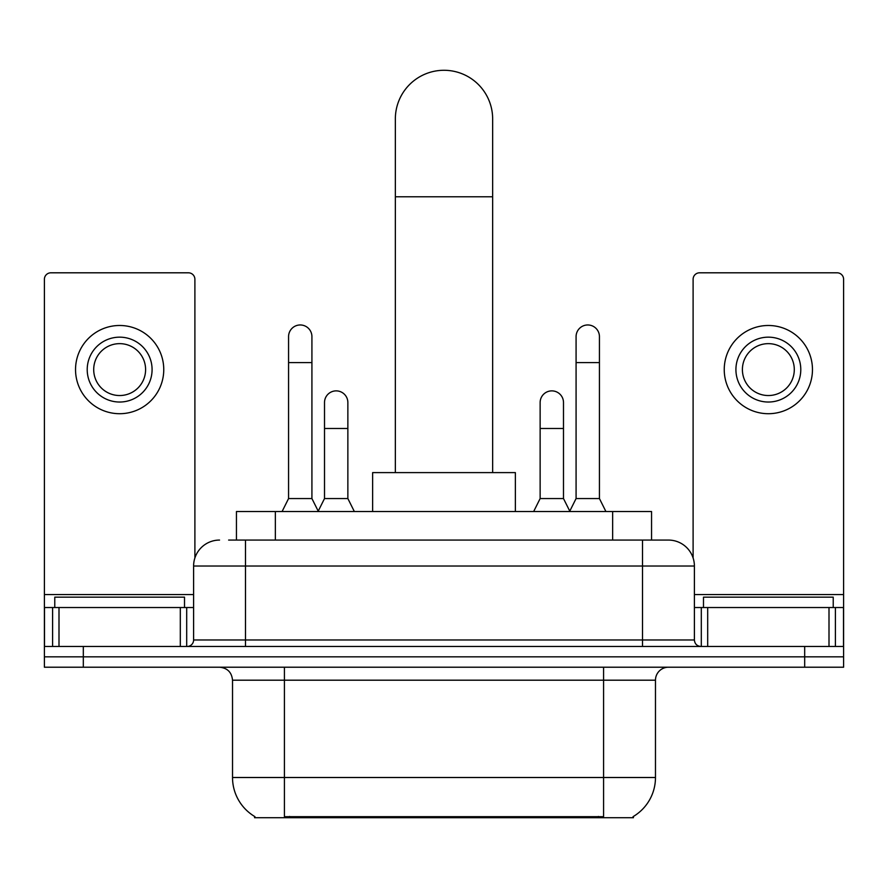 <?xml version="1.0" encoding="UTF-8"?>
<svg xmlns="http://www.w3.org/2000/svg" width="888" height="888" viewBox="0 0 888 888"><rect width="100%" height="100%" fill="white"/><g stroke="black" fill="none" stroke-linecap="round" stroke-linejoin="round"><path stroke-width="1.33" d="M236.441 540.071L236.441 511.532L651.559 511.532L651.559 540.071M633.422 816.438L633.422 817.715L254.579 817.715L254.579 816.438M254.967 816.671A45.41 45.41 0 0 1 232.523 777.5L284.415 777.5L284.415 816.671L603.585 816.671L603.585 777.5L655.477 777.5L655.477 680.197A12.976 12.976 0 0 1 668.453 667.221M232.523 777.5L232.523 680.197C231.757 672.316 227.428 667.987 219.547 667.221M633.033 816.671A45.41 45.41 0 0 0 655.477 777.5M83.317 667.221L843.6 667.221L843.6 656.843L44.4 656.843L44.4 667.221L83.317 667.221L83.317 656.843L44.4 656.843L44.4 607.536L58.997 607.536L58.997 646.464M229.226 540.071L668.453 540.071A25.952 25.952 0 0 1 694.394 566.022L694.394 639.971C694.782 643.911 696.947 646.076 700.887 646.464M228.638 540.071L245.499 540.071L245.499 566.022L193.606 566.022L193.606 639.971A6.482 6.482 0 0 1 187.113 646.464M219.547 540.071A25.952 25.952 0 0 0 193.606 566.022M804.683 667.221L804.683 656.843L843.6 656.843L843.6 607.536L843.6 646.464L44.4 646.464M804.683 646.464L804.683 656.843L83.317 656.843L83.317 646.464M694.394 566.022L642.501 566.022L642.501 540.071L668.453 540.071M184.515 607.536L184.515 597.158L54.779 597.158L54.779 607.536M180.308 646.464L180.308 607.536L58.997 607.536M194.894 557.919L194.894 279.298A6.482 6.482 0 0 0 188.411 272.805L50.882 272.805A6.482 6.482 0 0 0 44.4 279.298L44.4 607.536M180.308 607.536L193.606 607.536M119.647 337.163A32.434 32.434 0 0 0 87.213 369.597A32.434 32.434 0 0 0 119.647 402.031A32.434 32.434 0 0 0 152.081 369.597A32.434 32.434 0 0 0 119.647 337.163M119.647 343.645A25.952 25.952 0 0 0 93.706 369.597A25.952 25.952 0 0 0 119.647 395.537A25.952 25.952 0 0 0 145.599 369.597A25.952 25.952 0 0 0 119.647 343.645M119.647 413.708A44.111 44.111 0 0 0 163.758 369.597A44.111 44.111 0 0 0 119.647 325.485A44.111 44.111 0 0 0 75.535 369.597A44.111 44.111 0 0 0 119.647 413.708M833.221 607.536L833.221 597.158L703.485 597.158L703.485 607.536M395.349 472.605L395.349 118.937A48.651 48.651 0 0 1 444 70.285A48.651 48.651 0 0 1 492.651 118.937A48.651 48.651 0 0 0 444 70.285M492.651 472.605L492.651 118.937M515.362 511.532L515.362 472.605L372.638 472.605L372.638 511.532M282.084 511.532L288.567 498.557L311.921 498.557L318.415 511.532M311.921 498.557L311.921 336.641A11.677 11.677 0 0 0 300.244 324.964A11.677 11.677 0 0 1 300.976 324.986M288.567 498.557L288.567 362.593L311.921 362.593M288.567 362.593L288.567 336.641A11.677 11.677 0 0 1 300.244 324.964M569.585 511.532L576.079 498.557L599.433 498.557L605.916 511.532M599.433 498.557L599.433 336.641A11.677 11.677 0 0 0 587.756 324.964A11.677 11.677 0 0 1 588.489 324.986M576.079 498.557L576.079 362.593L599.433 362.593M576.079 362.593L576.079 336.641A11.677 11.677 0 0 1 587.756 324.964M318.215 511.144L324.509 498.557L347.863 498.557L354.345 511.532M347.863 498.557L347.863 402.553A11.677 11.677 0 0 0 336.918 390.898A11.677 11.677 0 0 1 347.863 402.553M324.509 498.557L324.509 428.493L347.863 428.493M324.509 428.493L324.509 402.553A11.677 11.677 0 0 1 336.918 390.898M533.655 511.532L540.137 498.557L563.491 498.557L569.785 511.144M563.491 498.557L563.491 402.553A11.677 11.677 0 0 0 552.547 390.898A11.677 11.677 0 0 1 563.491 402.553M540.137 498.557L540.137 428.493L563.491 428.493M540.137 428.493L540.137 402.553A11.677 11.677 0 0 1 552.547 390.898M829.004 646.464L829.004 607.536L707.692 607.536L707.692 646.464M829.004 607.536L843.6 607.536L843.6 279.298A6.482 6.482 0 0 0 837.118 272.805L699.589 272.805A6.482 6.482 0 0 0 693.106 279.298L693.106 557.919M694.394 607.536L707.692 607.536M768.353 337.163A32.434 32.434 0 0 0 735.919 369.597A32.434 32.434 0 0 0 768.353 402.031A32.434 32.434 0 0 0 800.787 369.597A32.434 32.434 0 0 0 768.353 337.163M768.353 343.645A25.952 25.952 0 0 0 742.401 369.597A25.952 25.952 0 0 0 768.353 395.537A25.952 25.952 0 0 0 794.294 369.597A25.952 25.952 0 0 0 768.353 343.645M768.353 413.708A44.111 44.111 0 0 0 812.465 369.597A44.111 44.111 0 0 0 768.353 325.485A44.111 44.111 0 0 0 724.242 369.597A44.111 44.111 0 0 0 768.353 413.708M598.39 817.715L598.39 816.438M289.61 817.715L289.61 816.438M275.358 540.071L275.358 511.532M612.642 540.071L612.642 511.532M603.585 667.221L603.585 680.197L232.523 680.197M655.477 680.197L603.585 680.197L603.585 777.5L284.415 777.5L284.415 667.221M245.499 646.464L245.499 639.971L694.394 639.971M193.606 639.971L245.499 639.971L245.499 566.022L642.501 566.022L642.501 646.464M193.606 594.56L44.4 594.56M186.691 607.536L186.691 646.464M44.5 607.536L44.5 646.464M52.603 646.464L52.603 607.536M395.349 196.781L492.651 196.781M843.6 594.56L694.394 594.56M843.5 646.464L843.5 607.536M835.397 607.536L835.397 646.464M701.309 646.464L701.309 607.536"/></g></svg>
